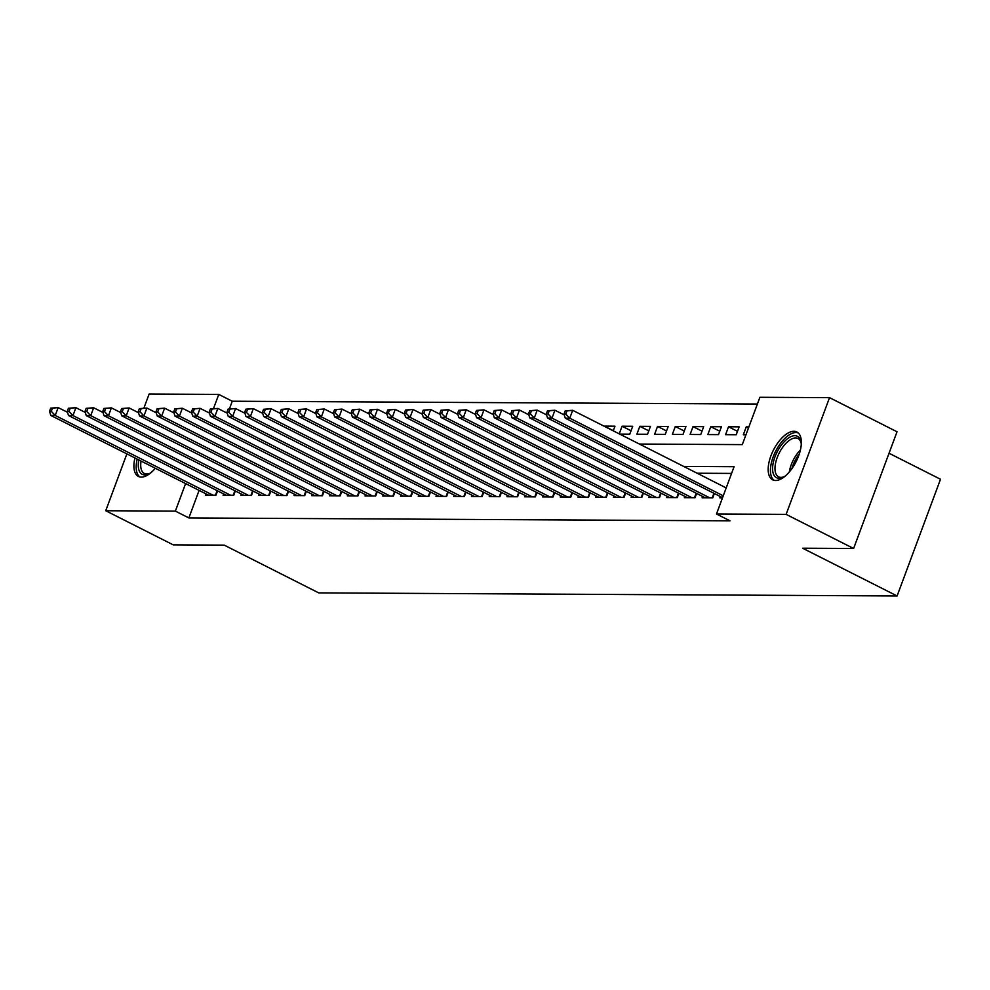 <?xml version="1.0" encoding="UTF-8"?>
<svg xmlns="http://www.w3.org/2000/svg" width="990" height="990" viewBox="0 0 990 990"><rect width="100%" height="100%" fill="white"/><g stroke="black" fill="none" stroke-linecap="round" stroke-linejoin="round"><path stroke-width="1.49" d="M775.615 480.496A26.804 12.721 116.8 0 1 772.67 479.816A26.804 12.721 116.8 0 1 772.076 452.962A26.804 12.721 116.8 0 1 793.918 431.293A26.804 12.721 116.8 0 1 796.851 431.974A26.804 12.721 116.8 0 1 797.445 458.815A26.804 12.721 116.8 0 1 775.615 480.496M155.306 468.27A26.804 12.721 116.8 0 1 141.347 477.118A26.804 12.721 116.8 0 1 138.402 476.438A26.804 12.721 116.8 0 1 134.949 457.974M889.032 453.247L940.5 479.259L897.101 595.968L318.718 592.886L224.223 545.131L173.213 544.859L105.732 510.741L126.868 453.89M143.921 408.041L149.131 394.032L218.765 394.404L213.555 408.412M757.387 404.031L232.266 401.222L218.765 394.404M639.416 444.052L742.302 444.609L759.899 397.287L829.533 397.658L786.122 514.367L716.488 513.996L734.085 466.686L683.657 466.414M786.122 514.367L853.615 548.485L897.027 431.776L829.533 397.658M720.349 496.547L719.866 497.859L722.49 497.871M702.603 496.448L702.12 497.76L712.763 497.821L714.359 493.527M684.87 496.361L684.375 497.661L695.029 497.723L696.626 493.428M667.124 496.262L666.641 497.574L677.284 497.624L678.88 493.329M649.378 496.163L648.896 497.475L659.538 497.537L661.134 493.243M631.645 496.077L631.15 497.376L641.805 497.438L643.401 493.144M613.899 495.978L613.416 497.289L624.059 497.339L625.655 493.045M596.153 495.891L595.671 497.19L606.313 497.252L607.909 492.958M578.42 495.792L577.925 497.091L588.58 497.153L590.176 492.859M560.674 495.693L560.192 497.005L570.834 497.054L572.43 492.76M542.928 495.606L542.446 496.906L553.088 496.968L554.685 492.674M525.195 495.507L524.7 496.819L535.355 496.869L536.951 492.575M507.449 495.408L506.967 496.72L517.609 496.77L519.206 492.476M489.704 495.322L489.221 496.621L499.863 496.683L501.46 492.389M471.97 495.223L471.475 496.535L482.13 496.584L483.726 492.29M454.224 495.124L453.742 496.436L464.384 496.497L465.981 492.203M436.479 495.037L435.996 496.337L446.639 496.398L448.235 492.104M418.745 494.938L418.25 496.25L428.893 496.299L430.502 492.005M401 494.839L400.517 496.151L411.159 496.213L412.756 491.919M383.254 494.753L382.771 496.052L393.414 496.114L395.01 491.82M365.508 494.654L365.025 495.965L375.668 496.015L377.264 491.721M347.775 494.555L347.292 495.866L357.935 495.928L359.531 491.634M330.029 494.468L329.546 495.767L340.189 495.829L341.785 491.535M312.283 494.369L311.8 495.681L322.443 495.73L324.039 491.436M294.55 494.282L294.055 495.582L304.71 495.644L306.306 491.349M276.804 494.183L276.321 495.483L286.964 495.545L288.56 491.25M259.058 494.084L258.576 495.396L269.218 495.446L270.815 491.151M241.325 493.998L240.83 495.297L251.485 495.359L253.081 491.065M223.579 493.899L223.097 495.21L233.739 495.26L235.335 490.966M613.305 430.662L604.321 426.121L614.963 426.183L613.243 430.823M631.038 430.761L622.067 426.22L632.709 426.282L629.776 434.164L619.74 434.103M648.784 430.848L639.812 426.319L650.455 426.368L647.522 434.251L636.879 434.202L639.812 426.319M666.53 430.947L657.546 426.405L668.201 426.467L665.268 434.35L654.613 434.288L657.546 426.405M684.276 431.046L675.291 426.504L685.934 426.554L683.001 434.449L672.359 434.387L675.291 426.504M702.009 431.133L693.037 426.603L703.68 426.653L700.747 434.536L690.104 434.486L693.037 426.603M719.755 431.232L710.771 426.69L721.425 426.752L718.493 434.635L707.838 434.573L710.771 426.69M737.501 431.331L728.516 426.789L739.159 426.839L736.226 434.734L725.583 434.672L728.516 426.789M232.266 401.222L229.433 408.833M619.233 433.855L622.067 426.22M748.885 426.9L746.262 426.876L743.329 434.771L745.953 434.783M199.101 490.397L188.867 517.931L729.989 520.827L716.488 513.996M731.585 473.418L697.158 473.232M205.833 493.8L205.351 495.111L215.993 495.161L217.59 490.867M853.615 548.485L802.605 548.212L897.101 595.968M188.867 517.931L175.366 511.112L105.732 510.741M185.6 483.578L175.366 511.112M748.477 428.002L746.262 426.876M50.676 408.152L49.5 411.308L51.27 411.32L52.445 408.165L50.676 408.152L58.163 407.583L55.23 415.466L212.887 495.149M51.27 411.32L55.23 415.466L50.799 415.441L208.457 495.124M52.445 408.165L58.163 407.583L67.53 412.31M49.5 411.308L50.799 415.441M151.148 472.527A23.203 11.014 116.8 0 1 149.143 473.715A23.203 11.014 116.8 0 1 144.738 474.891A23.203 11.014 116.8 0 1 138.847 459.942M141.063 461.068A21.483 10.197 -63.2 0 0 144.317 473.455A21.483 10.197 -63.2 0 0 146.668 474A21.483 10.197 -63.2 0 0 149.973 473.269M137.189 459.113A26.631 12.647 -63.2 0 0 139.961 476.97M785.416 475.905A23.203 11.014 116.8 0 1 783.412 477.093A23.203 11.014 116.8 0 1 772.596 467.577A23.203 11.014 116.8 0 1 786.035 439.944A23.203 11.014 116.8 0 1 801.034 442.233A23.203 11.014 116.8 0 1 801.269 444.547M801.17 443.161A21.483 10.197 -63.2 0 0 797.965 438.496A21.483 10.197 -63.2 0 0 783.758 445.846A21.483 10.197 -63.2 0 0 775.009 467.478A21.483 10.197 -63.2 0 0 778.586 476.834A21.483 10.197 -63.2 0 0 784.241 476.648M798.212 432.902A26.631 12.647 -63.2 0 0 780.85 442.938A26.631 12.647 -63.2 0 0 770.468 469.149A26.631 12.647 -63.2 0 0 774.23 480.36M68.409 408.251L67.246 411.407L69.015 411.419L70.191 408.264L68.409 408.251L75.908 407.67L72.975 415.565L230.633 495.248M69.015 411.419L72.975 415.565L68.545 415.54L226.203 495.223M70.191 408.264L75.908 407.67L85.264 412.409M67.246 411.407L68.545 415.54M86.155 408.338L84.979 411.493L86.761 411.506L87.937 408.35L86.155 408.338L93.654 407.769L90.721 415.651L248.379 495.334M86.761 411.506L90.721 415.651L86.279 415.627L243.936 495.322M87.937 408.35L93.654 407.769L103.01 412.496M84.979 411.493L86.279 415.627M103.9 408.437L102.725 411.593L104.495 411.605L105.67 408.449L103.9 408.437L111.387 407.868L108.455 415.75L266.112 495.433M104.495 411.605L108.455 415.75L104.024 415.726L261.682 495.408M105.67 408.449L111.387 407.868L120.755 412.595M102.725 411.593L104.024 415.726M121.646 408.536L120.471 411.692L122.24 411.692L123.416 408.548L121.646 408.536L129.133 407.954L126.2 415.85L283.858 495.532M122.24 411.692L126.2 415.85L121.77 415.825L279.428 495.507M123.416 408.548L129.133 407.954L138.489 412.694M120.471 411.692L121.77 415.825M139.38 408.623L138.204 411.778L139.986 411.791L141.162 408.635L139.38 408.623L146.879 408.053L143.946 415.936L301.603 495.619M139.986 411.791L143.946 415.936L139.503 415.911L297.161 495.594M141.162 408.635L146.879 408.053L156.234 412.781M138.204 411.778L139.503 415.911M157.125 408.721L155.95 411.877L157.719 411.889L158.895 408.734L157.125 408.721L164.612 408.152L161.679 416.035L319.337 495.718M157.719 411.889L161.679 416.035L157.249 416.01L314.907 495.693M158.895 408.734L164.612 408.152L173.98 412.88M155.95 411.877L157.249 416.01M174.871 408.821L173.696 411.976L175.465 411.976L176.641 408.821L174.871 408.821L182.358 408.239L179.425 416.122L337.083 495.817M175.465 411.976L179.425 416.122L174.995 416.109L332.652 495.792M176.641 408.821L182.358 408.239L191.713 412.979M173.696 411.976L174.995 416.109M192.605 408.907L191.429 412.063L193.211 412.075L194.387 408.92L192.605 408.907L200.104 408.338L197.171 416.221L354.828 495.903M193.211 412.075L197.171 416.221L192.728 416.196L350.386 495.879M194.387 408.92L200.104 408.338L209.459 413.065M191.429 412.063L192.728 416.196M210.35 409.006L209.175 412.162L210.957 412.174L212.12 409.019L210.35 409.006L217.85 408.437L214.917 416.32L372.574 496.002M210.957 412.174L214.917 416.32L210.474 416.295L368.132 495.978M212.12 409.019L217.85 408.437L227.205 413.164M209.175 412.162L210.474 416.295M228.096 409.105L226.92 412.261L228.69 412.261L229.866 409.105L228.096 409.105L235.583 408.524L232.65 416.406L390.308 496.101M228.69 412.261L232.65 416.406L228.22 416.394L385.877 496.077M229.866 409.105L235.583 408.524L244.951 413.251M226.92 412.261L228.22 416.394M245.829 409.192L244.654 412.347L246.436 412.36L247.611 409.204L245.829 409.192L253.329 408.623L250.396 416.505L408.053 496.188M246.436 412.36L250.396 416.505L245.953 416.481L403.611 496.163M247.611 409.204L253.329 408.623L262.684 413.35M244.654 412.347L245.953 416.481M263.575 409.291L262.399 412.446L264.181 412.459L265.345 409.303L263.575 409.291L271.074 408.709L268.142 416.604L425.799 496.287M264.181 412.459L268.142 416.604L263.699 416.58L421.356 496.262M265.345 409.303L271.074 408.709L280.43 413.449M262.399 412.446L263.699 416.58M281.321 409.39L280.145 412.545L281.915 412.545L283.091 409.39L281.321 409.39L288.808 408.808L285.875 416.691L443.532 496.386M281.915 412.545L285.875 416.691L281.445 416.666L439.102 496.361M283.091 409.39L288.808 408.808L298.176 413.535M280.145 412.545L281.445 416.666M299.054 409.476L297.891 412.632L299.661 412.644L300.836 409.489L299.054 409.476L306.553 408.907L303.621 416.79L461.278 496.473M299.661 412.644L303.621 416.79L299.19 416.765L456.848 496.448M300.836 409.489L306.553 408.907L315.909 413.634M297.891 412.632L299.19 416.765M316.8 409.575L315.624 412.731L317.406 412.743L318.57 409.588L316.8 409.575L324.299 408.994L321.366 416.889L479.024 496.572M317.406 412.743L321.366 416.889L316.924 416.864L474.581 496.547M318.57 409.588L324.299 408.994L333.655 413.733M315.624 412.731L316.924 416.864M334.546 409.674L333.37 412.818L335.14 412.83L336.315 409.674L334.546 409.674L342.033 409.093L339.1 416.976L496.757 496.658M335.14 412.83L339.1 416.976L334.67 416.951L492.327 496.646M336.315 409.674L342.033 409.093L351.4 413.82M333.37 412.818L334.67 416.951M352.279 409.761L351.116 412.917L352.886 412.929L354.061 409.773L352.279 409.761L359.778 409.192L356.846 417.075L514.503 496.757M352.886 412.929L356.846 417.075L352.415 417.05L510.073 496.733M354.061 409.773L359.778 409.192L369.134 413.919M351.116 412.917L352.415 417.05M370.025 409.86L368.849 413.016L370.631 413.016L371.795 409.872L370.025 409.86L377.524 409.278L374.591 417.174L532.249 496.856M370.631 413.016L374.591 417.174L370.149 417.149L527.806 496.832M371.795 409.872L377.524 409.278L386.88 414.018M368.849 413.016L370.149 417.149M387.771 409.947L386.595 413.102L388.365 413.115L389.54 409.959L387.771 409.947L395.257 409.377L392.325 417.26L549.982 496.943M388.365 413.115L392.325 417.26L387.894 417.236L545.552 496.93M389.54 409.959L395.257 409.377L404.625 414.105M386.595 413.102L387.894 417.236M405.504 410.046L404.341 413.201L406.11 413.214L407.286 410.058L405.504 410.046L413.003 409.476L410.07 417.359L567.728 497.042M406.11 413.214L410.07 417.359L405.64 417.335L563.298 497.017M407.286 410.058L413.003 409.476L422.359 414.204M404.341 413.201L405.64 417.335M423.25 410.145L422.074 413.3L423.856 413.3L425.019 410.157L423.25 410.145L430.749 409.563L427.816 417.458L585.474 497.141M423.856 413.3L427.816 417.458L423.374 417.433L581.031 497.116M425.019 410.157L430.749 409.563L440.104 414.303M422.074 413.3L423.374 417.433M440.996 410.231L439.82 413.387L441.589 413.399L442.765 410.244L440.996 410.231L448.482 409.662L445.55 417.545L603.207 497.228M441.589 413.399L445.55 417.545L441.119 417.52L598.777 497.203M442.765 410.244L448.482 409.662L457.85 414.389M439.82 413.387L441.119 417.52M458.729 410.33L457.566 413.486L459.335 413.498L460.511 410.343L458.729 410.33L466.228 409.761L463.295 417.644L620.953 497.327M459.335 413.498L463.295 417.644L458.865 417.619L616.523 497.302M460.511 410.343L466.228 409.761L475.584 414.488M457.566 413.486L458.865 417.619M476.475 410.429L475.299 413.585L477.081 413.585L478.257 410.429L476.475 410.429L483.974 409.848L481.041 417.731L638.699 497.425M477.081 413.585L481.041 417.731L476.598 417.718L634.256 497.401M478.257 410.429L483.974 409.848L493.329 414.575M475.299 413.585L476.598 417.718M494.22 410.516L493.045 413.671L494.814 413.684L495.99 410.528L494.22 410.516L501.707 409.947L498.774 417.829L656.432 497.512M494.814 413.684L498.774 417.829L494.344 417.805L652.002 497.487M495.99 410.528L501.707 409.947L511.075 414.674M493.045 413.671L494.344 417.805M511.966 410.615L510.791 413.771L512.56 413.783L513.736 410.627L511.966 410.615L519.453 410.046L516.52 417.929L674.178 497.611M512.56 413.783L516.52 417.929L512.09 417.904L669.747 497.586M513.736 410.627L519.453 410.046L528.808 414.773M510.791 413.771L512.09 417.904M529.7 410.714L528.524 413.87L530.306 413.87L531.482 410.714L529.7 410.714L537.199 410.132L534.266 418.015L691.923 497.71M530.306 413.87L534.266 418.015L529.823 417.99L687.481 497.685M531.482 410.714L537.199 410.132L546.554 414.86M528.524 413.87L529.823 417.99M547.445 410.8L546.27 413.956L548.039 413.969L549.215 410.813L547.445 410.8L554.932 410.231L551.999 418.114L709.657 497.797M548.039 413.969L551.999 418.114L547.569 418.089L705.226 497.772M549.215 410.813L554.932 410.231L564.3 414.959M546.27 413.956L547.569 418.089M565.191 410.9L564.015 414.055L565.785 414.068L566.961 410.912L565.191 410.9L572.678 410.318L569.745 418.213L723.257 495.804M565.785 414.068L569.745 418.213L565.315 418.188L722.564 497.661M566.961 410.912L572.678 410.318L726.19 487.909M564.015 414.055L565.315 418.188M215.449 495.161L217.132 490.644M789.339 471.933A21.483 10.197 116.8 0 1 800.39 450.054M799.264 454.064A20.778 9.863 -63.2 0 0 791.901 468.654M233.195 495.26L234.878 490.731M250.94 495.359L252.623 490.83M268.674 495.446L270.357 490.929M286.419 495.545L288.102 491.015M304.165 495.631L305.848 491.114M321.899 495.73L323.582 491.213M339.644 495.829L341.327 491.3M357.39 495.916L359.073 491.399M375.123 496.015L376.806 491.498M392.869 496.114L394.552 491.585M410.615 496.2L412.298 491.683M428.348 496.299L430.031 491.77M446.094 496.398L447.777 491.869M463.84 496.485L465.523 491.968M481.586 496.584L483.256 492.055M499.319 496.683L501.002 492.154M517.065 496.77L518.748 492.253M534.81 496.869L536.493 492.339M552.544 496.968L554.227 492.438M570.289 497.054L571.972 492.537M588.035 497.153L589.718 492.624M605.769 497.24L607.452 492.723M623.514 497.339L625.197 492.822M641.26 497.438L642.943 492.909M658.994 497.525L660.677 493.008M676.739 497.624L678.422 493.107M694.485 497.723L696.168 493.193M712.218 497.809L713.901 493.292"/></g></svg>
